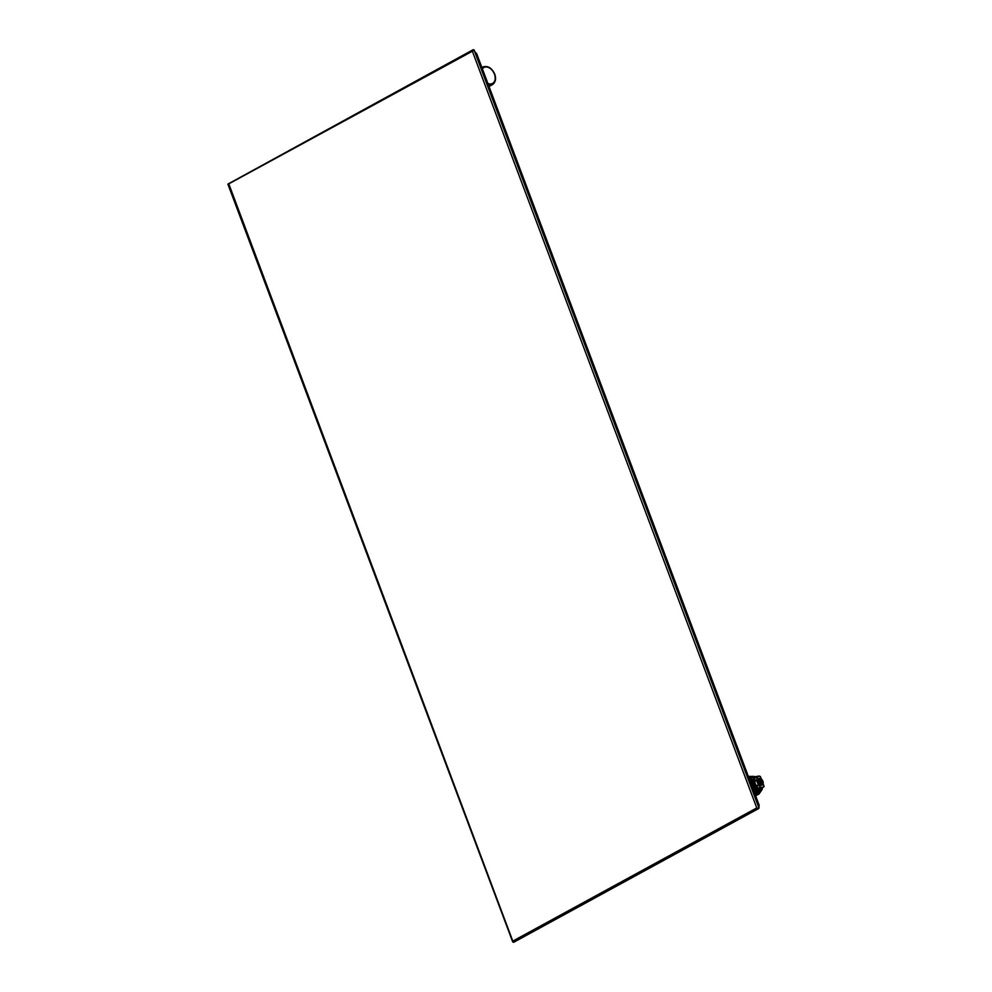 <?xml version="1.0" encoding="UTF-8"?>
<svg xmlns="http://www.w3.org/2000/svg" width="992" height="992" viewBox="0 0 992 992"><rect width="100%" height="100%" fill="white"/><g stroke="black" fill="none" stroke-linecap="round" stroke-linejoin="round"><path stroke-width="1.49" d="M228.805 183.842L512.802 941.123L756.772 807.91L472.366 51.237L228.805 183.842M513.72 941.867L512.802 941.123L513.72 941.867M512.802 941.123L513.67 942.301L758.731 808.492L756.772 807.91L758.731 808.492M758.88 808.306L759.091 805.33M476.619 53.642L759.103 805.058L758.967 807.959L474.04 49.935L472.366 51.237L473.159 49.699L227.875 184.115L512.728 941.954L513.67 942.301M476.681 54.51L473.767 49.774M228.879 183.495L228.396 184.45M759.103 805.058L476.755 53.853L473.159 49.699M758.657 781.956L761.385 781.237L759.773 780.233A1.674 1.153 61.4 0 0 759.116 781.721L761.372 781.237A1.674 1.153 61.4 0 0 759.773 780.233L758.359 780.617L759.339 782.341A1.674 1.153 61.4 0 0 761.608 781.857L759.339 782.341M759.314 782.353L759.537 783.73L761.844 783.234L761.62 781.857A3.348 2.306 -118.6 0 0 761.323 781.274M757.64 781.014L758.359 780.617M759.128 784.151L761.844 783.234M762.898 781.25A4.03 2.778 61.4 0 0 761.682 779.352A1.674 1.153 -118.6 0 1 761.124 778.497L760.418 776.624M759.153 789.446A6.2 4.278 -118.6 0 1 758.892 789.508A6.2 4.278 -118.6 0 1 752.705 785.255A6.2 4.278 -118.6 0 1 753.759 778.323L757.169 776.463A6.2 4.278 61.4 0 0 756.276 777.22L752.655 779.985A6.2 4.278 61.4 0 0 755.805 788.342L757.975 788.603L760.108 787.437A6.2 4.278 61.4 0 0 762.302 787.648A6.2 4.278 61.4 0 0 763.121 787.35A6.2 4.278 61.4 0 0 764.026 786.594L764.063 786.284M763.294 784.288A1.674 1.153 -118.6 0 1 763.17 783.333A3.683 2.542 -118.6 0 1 759.041 784.226A1.674 1.153 -118.6 0 1 759.599 785.081L760.331 787.016A5.865 4.042 -118.6 0 0 764.026 786.222L763.294 784.288L764.076 786.557L759.215 789.334M762.079 787.921L759.264 789.322M760.244 790.822L755.805 791.777A8.048 5.555 61.4 0 0 758.26 791.914A8.048 5.555 61.4 0 0 759.314 791.529A8.048 5.555 61.4 0 0 760.244 790.822L760.889 790.463M754.094 791.69A8.048 5.555 61.4 0 0 757.615 792.273A8.048 5.555 61.4 0 0 758.669 791.876A8.048 5.555 61.4 0 0 758.979 791.69M754.143 776.959A8.048 5.555 61.4 0 0 752.655 777.009A8.048 5.555 61.4 0 0 751.601 777.406A8.048 5.555 61.4 0 0 750.671 778.112L751.986 777.468A7.986 5.506 61.4 0 0 751.242 778.509L750.907 783.234M749.853 780.406L749.902 779.179A8.048 5.555 61.4 0 0 749.63 779.811M753.734 790.736A8.048 5.555 61.4 0 0 754.416 791.17L753.511 790.153M754.416 791.17L755.718 790.426A7.986 5.506 61.4 0 0 757.07 791.008L755.805 791.777M749.902 779.179L751.142 778.497A8.048 5.555 61.4 0 1 751.911 777.43L756.338 776.488L757.752 777.083M751.291 777.592A8.048 5.555 61.4 0 0 750.956 777.753A8.048 5.555 61.4 0 0 749.419 779.253M760.641 789.768L760.976 790.438L762.166 789.446L761.831 788.764L760.641 789.768M761.124 778.497L760.393 776.562A5.865 4.042 -118.6 0 0 756.698 777.356L757.417 779.29L756.276 777.22L752.655 779.985M757.417 779.29A1.674 1.153 -118.6 0 1 757.541 780.245L757.082 780.22A4.03 2.778 61.4 0 0 758.706 784.56A1.339 0.93 -118.6 0 1 759.153 785.242L757.02 786.408L757.752 788.342L756.09 787.97A5.865 4.042 61.4 0 1 753.114 780.059L753.536 781.312A5.034 3.472 61.4 0 0 755.582 786.743L755.805 788.342M755.123 794.431A10.056 6.932 61.4 0 0 759.004 793.997L761.968 789.756M748.501 776.798L749.357 776.339A10.056 6.932 61.4 0 0 748.538 776.897M488.498 85.101A10.056 6.932 61.4 0 0 492.379 84.667C495.554 82.448 496.335 78.938 494.735 74.14C491.759 67.816 487.754 65.435 482.732 67.01A10.056 6.932 61.4 0 0 481.914 67.568M487.878 83.452A9.052 6.237 61.4 0 0 494.438 74.152A9.052 6.237 61.4 0 0 482.385 68.832M754.949 776.786A9.052 6.237 61.4 0 0 749.01 778.162M754.503 792.782A9.052 6.237 61.4 0 0 761.261 790.339M757.851 779.737A3.013 2.083 -118.6 0 1 759.847 780.22M761.41 783.469A3.013 2.083 -118.6 0 1 760.728 785.007M758.161 779.253A3.348 2.306 -118.6 0 1 760.467 780.134M761.682 782.093A3.348 2.306 -118.6 0 1 761.298 785.007M757.838 782.403A3.348 2.306 -118.6 0 1 758.533 778.968A3.348 2.306 -118.6 0 1 762.451 781.411A3.348 2.306 -118.6 0 1 761.757 784.846A3.348 2.306 -118.6 0 1 758.744 783.903M759.041 784.226L756.574 785.726A1.339 0.93 -118.6 0 1 757.02 786.408L755.693 786.904M763.17 783.333L763.22 783.593A1.339 0.93 -118.6 0 0 763.257 784.176M763.232 783.382A4.03 2.778 61.4 0 0 763.034 781.671M757.541 780.245A3.683 2.542 -118.6 0 1 761.67 779.352L761.583 779.253A1.339 0.93 -118.6 0 1 761.521 779.179M761.137 778.559L763.319 784.35M760.182 776.376A6.2 4.278 61.4 0 0 757.987 776.166A6.2 4.278 61.4 0 0 757.169 776.463L760.182 776.376M760.38 790.302L757.07 791.008M755.718 790.426L752.072 786.309M751.242 778.509L750.994 783.457M752.159 786.557L755.656 790.488A8.048 5.555 61.4 0 0 757.045 791.095L760.517 790.401L761.98 788.38M751.924 777.43L756.338 776.488L751.911 777.43M761.943 788.752L760.529 790.116M760.79 790.45L759.016 789.347M753.511 781.113L754.85 780.617A1.339 0.93 -118.6 0 1 754.949 781.374L757.082 780.22A1.339 0.93 -118.6 0 0 756.983 779.452L754.85 780.617L754.143 778.373M753.536 781.312L754.949 781.374A4.03 2.778 61.4 0 0 756.574 785.726L755.582 786.743M759.599 785.081L759.884 787.189L757.975 788.603M755.644 795.82L759.004 793.997M489.031 86.49L492.379 84.667M481.876 67.468L482.732 67.01M755.631 776.637L749.357 776.339M758.533 778.968L757.913 782.328C759.029 784.511 760.306 785.354 761.757 784.846M762.315 787.784L762.265 788.826M758.669 791.876L759.314 791.529M750.956 777.753L751.601 777.406M762.054 788.826L760.591 790.227M762.228 788.752L760.517 790.401"/></g></svg>
